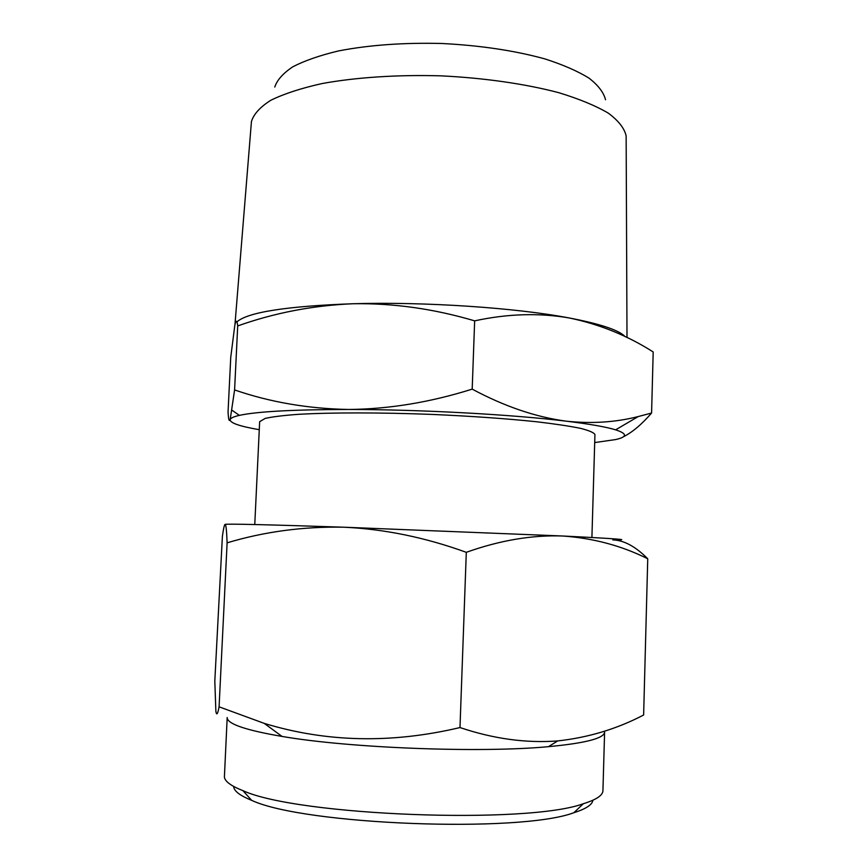 <?xml version="1.0" encoding="UTF-8"?>
<svg xmlns="http://www.w3.org/2000/svg" width="868" height="868" viewBox="0 0 868 868"><rect width="100%" height="100%" fill="white"/><g stroke="black" fill="none" stroke-linecap="round" stroke-linejoin="round"><path stroke-width="1.3" d="M592.898 800.231C592.291 804.745 585.933 808.911 573.835 812.73C519.748 833.215 304.028 824.925 251.677 800.361C240.393 795.815 234.403 791.366 233.698 786.994M227.188 717.5L224.4 777.055C224.964 781.482 231.127 786.007 242.899 790.639C297.312 815.79 527.147 824.622 583.329 803.725C596.338 799.71 602.869 795.338 602.935 790.607L604.605 731.995C604.41 738.267 585.694 743.149 548.457 746.664L557.69 740.936C526.062 743.301 493.501 738.842 459.986 727.558C391.652 743.746 326.401 742.346 264.241 723.38L219.083 706.823C217.662 714.353 216.599 715.84 215.872 711.261L214.808 681.163L222.392 536.359C223.401 528.97 224.28 524.977 225.04 524.37C225.984 524.326 226.667 530.478 227.112 542.836L219.083 706.823M227.253 718.248C228.458 724.303 246.729 730.368 282.046 736.433C349.468 748.107 480.34 753.131 548.457 746.664M227.112 542.836C264.252 531.672 303.106 526.453 343.674 527.202C384.34 529.046 425.211 537.422 466.3 552.319C499.946 540.319 532.117 534.894 562.811 536.012C593.473 538.193 621.781 545.777 647.745 558.786L643.633 715.004C616.996 728.925 588.341 737.561 557.69 740.925M234.957 324.621L251.438 121.553C253.673 114.131 260.15 107.024 270.881 100.232C284.064 93.777 301.163 88.21 322.169 83.534C356.064 77.36 397.533 74.605 440.825 75.842C484.084 77.925 525.216 83.86 558.536 92.616C579.119 98.887 595.741 105.744 608.403 113.198C618.569 120.804 624.483 128.377 626.143 135.951L627 337.543M274.765 87.05C277.109 79.975 283.152 73.205 292.896 66.749C304.766 60.63 319.956 55.368 338.477 50.941C369.084 45.006 403.609 42.521 442.072 43.498C480.481 45.472 514.724 50.604 544.779 58.872C562.909 64.699 577.654 71.122 589.014 78.131C598.226 85.314 603.737 92.518 605.528 99.755M254.769 524.532L259.651 421.696L265.174 418.419C272.335 416.792 283.304 415.436 298.082 414.351C330.545 412.452 380.13 412.419 431.971 414.416C471.541 416.163 506.478 418.615 536.771 421.783C554.923 423.92 569.473 426.101 580.432 428.325C589.133 430.528 593.962 432.611 594.938 434.575L591.911 537.487M237.713 325.934L234.588 389.938L230.194 419.548C229.152 422.076 228.447 419.526 228.056 411.866L230.747 357.301L234.816 325.261C236.009 319.749 236.975 319.966 237.713 325.934C274.538 312.838 313.033 305.438 353.211 303.735C425.103 301.619 516.319 307.814 569.549 318.024C600.623 324.003 619.134 330.209 625.09 336.621M236.888 321.909C247.771 312.22 286.548 306.154 353.211 303.735C393.497 303.106 433.978 308.813 474.655 320.856C507.715 313.684 539.343 312.74 569.549 318.024C599.723 324.339 627.607 335.656 653.192 351.963L651.586 413.027L638.251 416.553C615.716 422.315 591.748 423.866 566.359 421.186C535.838 417.117 504.449 406.43 472.192 389.124C430.311 402.318 389.146 409.099 348.697 409.468C308.27 408.73 270.23 402.22 234.588 389.938M474.655 320.856L472.192 389.124M623.181 436.897C632.23 432.394 641.702 424.441 651.586 413.027M259.272 429.693C239.481 426.275 229.781 422.9 230.194 419.548C230.671 418.05 233.731 416.662 239.384 415.371C257.004 411.519 293.449 409.555 348.697 409.468C420.904 409.512 512.728 414.546 566.359 421.186C589.806 424.061 606.233 426.947 615.618 429.834C627.412 433.664 627.412 436.908 615.629 439.566L594.699 442.571M466.3 552.319L459.986 727.558M647.745 558.786C635.636 546.558 623.994 540.265 612.797 539.885C634.117 540.015 617.463 538.724 562.811 536.012L343.674 527.202C267.702 524.663 228.165 523.729 225.04 524.37L225.04 524.37M573.835 812.73L583.329 803.725M251.677 800.361L242.899 790.639M282.046 736.433L264.241 723.38M615.618 429.834L638.251 416.553M239.384 415.371L232.006 410.249"/></g></svg>

